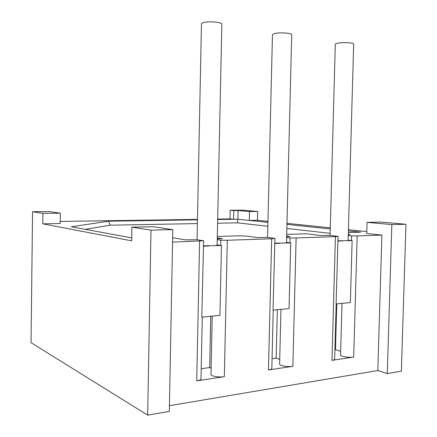 <?xml version="1.0" encoding="UTF-8"?>
<svg xmlns="http://www.w3.org/2000/svg" width="437" height="437" viewBox="0 0 437 437"><rect width="100%" height="100%" fill="white"/><g stroke="black" fill="none" stroke-linecap="round" stroke-linejoin="round"><path stroke-width="0.66" d="M391.836 224.569L405.968 224.241L380.988 222.089L367.053 222.373L391.836 224.569L387.275 373.58L377.825 370.527L381.9 235.09L357.171 235.92L353.686 357.073L331.989 360.361L335.408 236.646L296.133 237.963L292.85 366.299L268.471 369.997L271.656 238.777L274.917 238.427L273.027 310.144L289.043 308.577L290.703 242.89L286.497 242.382M335.408 236.646L338.058 236.33L336.108 303.955L350.359 302.557L352.129 240.569L348.12 240.142M172.631 237.783L185.49 239.853L197.016 239.733L203.604 240.792L201.807 317.131L219.942 315.356L221.455 245.512L217.118 244.889M387.275 373.58L401.363 371.139L405.968 224.241M32.567 211.71L42.897 213.322L60.317 213.169L49.512 211.59L32.567 211.71L31.032 342.657L147.662 415.15L169.321 411.392L172.79 229.627L152.999 226.732L131.887 227.164L150.983 230.135L172.79 229.627M377.825 370.527L169.43 405.705M381.9 235.09L366.725 233.473L367.053 222.373M147.662 415.15L150.983 230.135M233.773 210.568L230.217 210.252L242.573 210.164L257.672 211.464L249.483 211.535L238.099 210.536L233.773 210.568L233.577 219.281L230.026 218.904L217.675 219.084M267.963 221.368L257.464 220.281L249.281 220.417L249.483 211.535M366.785 231.599L348.415 229.698M330.279 227.819L286.978 223.334M351.441 240.541L351.572 235.876L357.171 235.92M351.572 235.876L348.251 235.499M348.273 234.653L350.135 234.593L348.278 234.385M348.333 232.533L360.651 232.167L348.382 230.873M330.252 228.961L286.951 224.389M267.941 222.384L237.903 219.216L237.296 222.843L267.848 226.295M286.699 234.374L306.321 233.79L320.949 235.527L330.481 235.445L338.058 236.33M289.982 242.863L290.108 237.919L296.133 237.963M290.108 237.919L286.623 237.466M286.645 236.619L290.053 236.515L286.656 236.078M203.604 240.792L172.549 242.093M60.317 213.169L60.18 223.536L42.766 223.826L131.657 240.842L131.887 227.164M197.48 219.39L60.208 221.433M238.099 210.536L237.903 219.216L217.664 219.527M197.469 219.833L108.54 221.193L71.34 226.781L131.706 237.87M217.298 236.45L238.87 235.805L246.796 236.111L257.3 237.559L267.75 237.46L274.917 238.427M271.656 238.777L227.327 240.263L224.334 376.689L196.732 380.873C199.398 380.436 200.818 379.786 200.998 378.923L202.276 317.087M220.696 245.479L220.811 240.224L227.327 240.263M220.811 240.224L217.233 239.673M217.271 237.881L222.509 238.668L217.249 238.842M257.672 211.464L257.464 220.281M330.132 233.342L286.847 228.447M203.5 245.829L221.455 245.512M215.162 245.747L217.113 245.261L221.849 24.161C222.204 22.134 207.695 20.992 202.976 22.697L201.462 23.822L197.065 239.744M108.54 221.193L110.261 225.192L85.275 229.343M110.261 225.192L197.393 223.58M217.582 223.209L237.296 222.843M337.932 240.831L352.129 240.569M347.186 240.754L348.109 240.454M274.797 243.18L290.703 242.89M285.148 243.098L286.492 242.743L291.708 34.714C291.998 33.015 279.363 32.185 274.409 33.589L272.459 34.752L267.575 237.455M274.654 243.496L279.653 243.311M337.856 241.109L342.297 240.94M203.276 246.195L208.941 245.982M268.471 369.997C270.563 369.658 271.677 369.15 271.819 368.478L273.245 310.123M277.353 309.724L276.157 358.116L272.054 358.701M279.718 359.405L276.157 358.116M292.85 366.299C287.786 367.162 279.085 365.632 279.604 364.005L280.964 309.369M330.072 235.428L335.299 44.394C335.283 43.968 336.069 43.58 337.654 43.236C342.717 42.056 353.915 42.673 353.67 44.11L348.109 240.487M331.989 360.361C333.66 360.093 334.551 359.695 334.655 359.165L336.19 303.95M336.758 303.895L335.485 349.698L334.917 349.775M340.647 351.299L335.485 349.698M353.686 357.073C348.999 357.876 340.013 356.341 340.549 354.849L341.996 303.382M211.109 368.183L209.667 367.555L201.206 368.757M224.334 376.689C218.861 377.612 210.487 376.126 210.978 374.356L212.213 316.109M210.754 316.257L209.667 367.555M230.217 210.252L230.026 218.904M42.897 213.322L42.766 223.826M196.732 380.873L199.6 241.191"/></g></svg>
